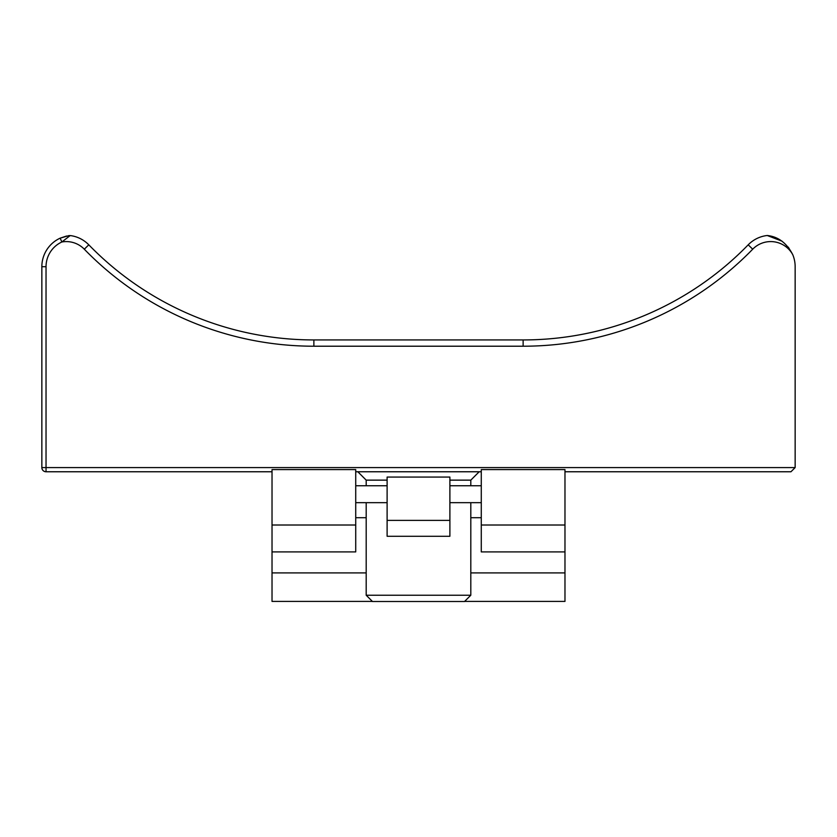 <?xml version="1.0" encoding="UTF-8"?>
<svg xmlns="http://www.w3.org/2000/svg" width="837" height="837" viewBox="0 0 837 837"><rect width="100%" height="100%" fill="white"/><g stroke="black" fill="none" stroke-linecap="round" stroke-linejoin="round"><path stroke-width="1.26" d="M782.072 241.202L767.236 235.5C778.211 236.651 786.717 243.044 792.754 254.668A31.387 31.387 0 0 1 795.15 266.7L795.15 467.58L790.965 471.765L564.975 471.765M481.275 471.765L355.725 471.765M272.025 471.765L46.035 471.765A4.185 4.185 0 0 1 41.85 467.58L41.85 266.7A31.387 31.387 0 0 1 60.138 238.168L68.896 235.615A4.185 2.846 82 0 1 69.942 235.752L70.632 235.615A31.387 31.387 0 0 1 88.795 244.822A313.875 313.875 0 0 0 313.875 339.937L523.125 339.937A313.875 313.875 0 0 0 748.205 244.822A31.387 31.387 0 0 1 767.236 235.5A31.387 31.387 0 0 0 748.205 244.822A313.875 313.875 0 0 1 523.125 339.937A313.875 313.875 0 0 0 748.205 244.822A313.875 313.875 0 0 1 523.125 339.937L523.125 346.215L313.875 346.215A320.152 320.152 0 0 1 84.296 249.196A25.11 25.11 0 0 0 61.886 241.977L60.138 238.168L66.594 236.024M523.125 346.215A320.152 320.152 0 0 0 752.704 249.196A25.11 25.11 0 0 1 792.754 254.668L788.318 247.145M61.886 241.977L69.942 235.752L61.886 241.977A27.202 27.202 0 0 0 46.035 266.7L46.035 467.58L795.15 467.58L790.965 471.765M68.896 235.615L70.632 235.615A31.387 31.387 0 0 1 88.795 244.822A313.875 313.875 0 0 0 313.875 339.937L313.875 346.215M69.942 235.752L70.632 235.615M481.275 525.008L481.275 551.907L564.975 551.907L564.975 525.008L481.275 525.008L481.275 469.578L564.975 469.578L564.975 525.008M464.629 601.405L564.975 601.405L564.975 551.907M372.371 601.405L272.025 601.405L272.025 469.578L355.725 469.578L355.725 525.008L272.025 525.008M355.725 525.008L355.725 551.907L272.025 551.907M449.887 502.66L481.275 502.66M355.725 502.66L387.112 502.66M387.112 477.069L449.887 477.069L449.887 536.276L387.112 536.276L387.112 477.069M355.725 485.742L387.112 485.742M449.887 485.742L481.275 485.742M387.112 520.394L449.887 520.394M366.187 595.222L470.812 595.222L464.535 601.5L372.465 601.5L366.187 595.222L366.187 502.66M366.187 485.742L366.187 480.135L357.817 471.765M470.812 595.222L470.812 502.66M470.812 485.742L470.812 480.135L479.182 471.765M366.187 480.135L387.112 480.135M449.887 480.135L470.812 480.135M46.035 266.7L41.85 266.7A31.387 31.387 0 0 1 60.138 238.168M46.035 471.765L46.035 467.58L41.85 467.58M752.704 249.196L748.205 244.822M84.296 249.196L88.795 244.822M564.975 572.906L470.812 572.906M366.187 572.906L272.025 572.906M481.275 517.705L470.812 517.705M366.187 517.705L355.725 517.705"/></g></svg>
